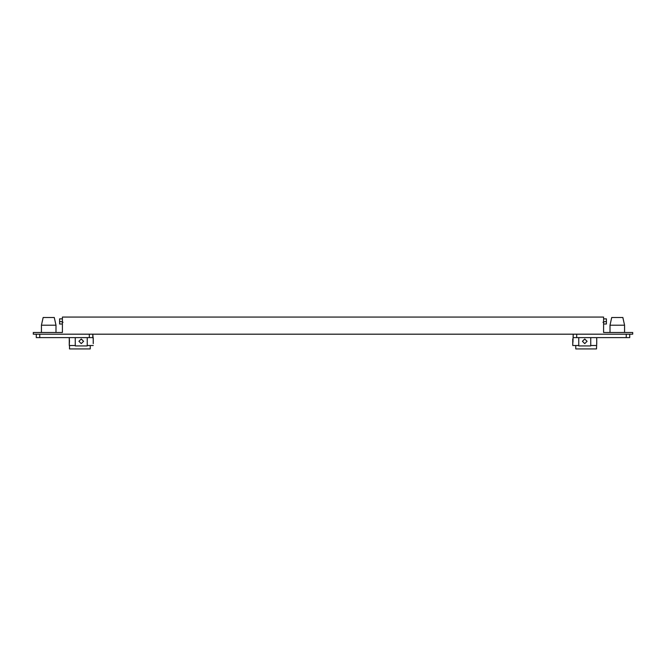 <?xml version="1.0" encoding="UTF-8"?>
<svg xmlns="http://www.w3.org/2000/svg" width="666" height="666" viewBox="0 0 666 666"><rect width="100%" height="100%" fill="white"/><g stroke="black" fill="none" stroke-linecap="round" stroke-linejoin="round"><path stroke-width="1" d="M572.96 342.108L573.201 334.199L573.201 337.62L629.72 337.62L629.72 334.199L629.72 337.62M590.742 337.62L590.742 345.929L578.754 345.929L578.754 337.62M587.062 341.308L584.748 343.614L582.434 341.308L584.748 338.994L587.062 341.308M624.566 325.208L610.006 325.208L611.721 317.499L622.852 317.499L624.566 325.208L624.566 332.484M572.768 343.573L572.76 338.994L572.76 345.504L578.754 345.504M572.785 343.473L572.868 342.94M572.951 340.443L572.877 339.718M596.736 337.62L596.694 339.235M596.711 343.498L596.486 348.926L575.765 348.926L575.765 345.504M590.742 345.504L596.486 345.504M603.587 318.872L606.41 318.872L606.41 322.294C606.235 321.328 605.094 321.328 602.988 322.294M606.41 322.294L606.41 324.009L606.41 322.294M603.587 324.009L606.41 324.009M632.7 332.484L603.587 332.484L603.587 317.074L62.413 317.074L62.413 332.484L33.3 332.484L33.3 334.199L632.7 334.199L632.7 332.484M573.201 337.62L573.201 334.199M596.736 338.994L596.736 343.614L596.728 339.027M36.28 334.199L36.28 337.62L36.28 334.199L36.28 337.62L92.799 337.62L92.799 334.199L93.19 339.244M87.246 337.62L87.246 345.929L75.258 345.929L75.258 337.62M81.252 343.614L83.566 341.308L81.252 338.994L78.938 341.308L81.252 343.614M48.71 325.208L41.434 325.208L41.434 332.484L41.434 325.208L43.148 317.499L54.279 317.499L55.994 325.208L48.71 325.208M93.24 343.614L93.24 338.994L93.215 343.473M69.464 342.116L69.264 337.62L69.264 345.504L75.258 345.504M87.246 345.504L93.24 345.504M69.514 345.504L69.514 348.926L90.235 348.926L90.235 345.504M69.289 343.498L69.381 342.94M69.264 345.504L69.48 340.85M63.012 322.294C60.906 321.328 59.765 321.328 59.59 322.294L59.59 318.872L59.59 322.294L59.59 318.872L62.413 318.872M59.59 324.009L59.59 322.294L59.59 324.009L62.413 324.009M93.24 338.994L93.24 337.62M69.464 340.476L69.372 339.627M69.272 339.044L69.264 343.614M576.681 334.199L576.681 337.62M626.24 337.62L626.24 334.199M39.76 334.199L39.76 337.62M89.319 337.62L89.319 334.199M610.006 332.484L610.006 325.208M55.994 332.484L55.994 325.208L55.994 332.484"/></g></svg>
